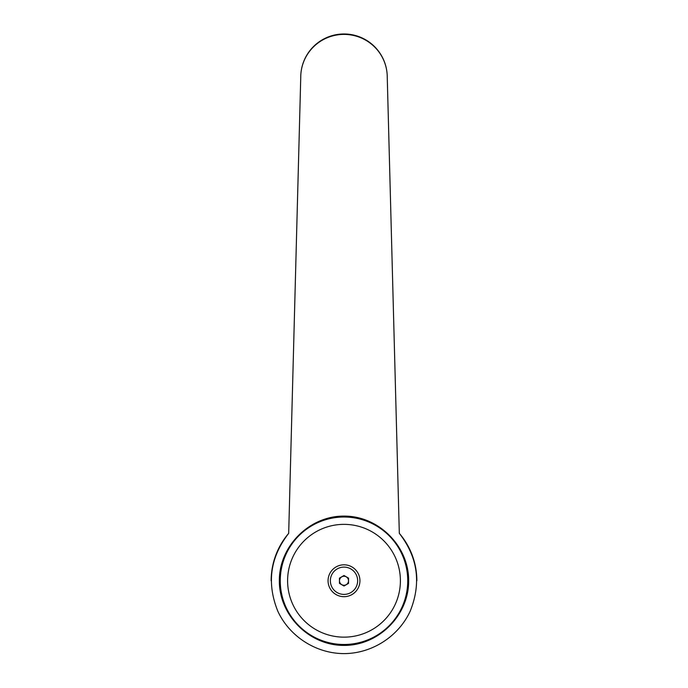 <?xml version="1.0" encoding="UTF-8"?>
<svg xmlns="http://www.w3.org/2000/svg" width="688" height="688" viewBox="0 0 688 688"><rect width="100%" height="100%" fill="white"/><g stroke="black" fill="none" stroke-linecap="round" stroke-linejoin="round"><path stroke-width="1.03" d="M288.685 533.346L300.751 77.219A43.249 43.249 0 0 1 344 33.979A43.249 43.249 0 0 1 387.249 77.228L399.315 533.346C417.822 557.22 421.452 583.166 410.186 611.193C398.524 636.52 371.881 653.591 344 653.6C316.119 653.591 289.476 636.52 277.814 611.193C266.548 583.166 270.178 557.22 288.685 533.346A72.851 72.851 0 0 0 271.149 580.749A72.851 72.851 0 0 1 288.685 533.346L300.751 77.228A43.249 42.828 0 0 1 344 34.4A43.249 42.828 0 0 1 387.249 77.228L399.315 533.346A72.851 72.851 0 0 1 416.851 580.749M344 516.103C378.589 515.845 408.913 546.16 408.655 580.749C408.913 615.347 378.589 645.662 344 645.404C309.411 645.662 279.087 615.347 279.345 580.749C279.087 546.16 309.411 515.845 344 516.103M407.743 580.749A63.743 63.743 0 0 0 344 517.015A63.743 63.743 0 0 0 280.257 580.749A63.743 63.743 0 0 0 344 644.493A63.743 63.743 0 0 0 407.743 580.749A63.743 63.743 0 0 1 344 644.493A63.743 63.743 0 0 1 280.257 580.749M400.399 580.749A56.399 56.399 0 0 0 344 524.359A56.399 56.399 0 0 0 287.601 580.749A56.399 56.399 0 0 0 344 637.148A56.399 56.399 0 0 0 400.399 580.749M344 576.243A4.515 4.515 0 0 1 348.515 580.749A4.515 4.515 0 0 1 344 585.264A4.515 4.515 0 0 1 339.485 580.749A4.515 4.515 0 0 1 344 576.243M344 596.685A15.936 15.936 0 0 0 359.936 580.749A15.936 15.936 0 0 0 344 564.814A15.936 15.936 0 0 0 328.064 580.749A15.936 15.936 0 0 0 344 596.685M344 567.101A13.648 13.648 0 0 1 357.648 580.749A13.648 13.648 0 0 1 344 594.406A13.648 13.648 0 0 1 330.352 580.749A13.648 13.648 0 0 1 344 567.101M348.549 578.126L348.549 583.381L344 586.013L339.451 583.381L339.451 578.126L344 575.495L348.549 578.126"/></g></svg>
